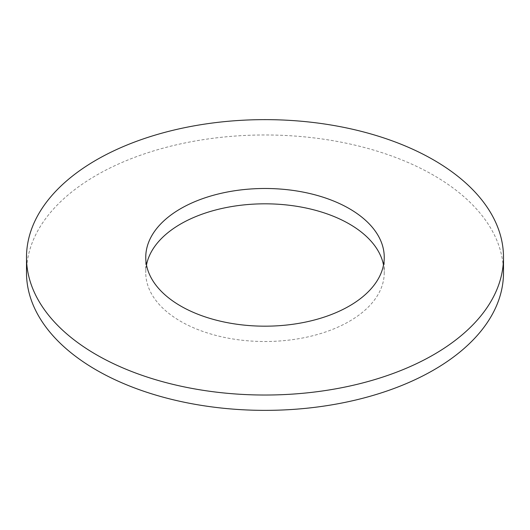 <?xml version="1.0" encoding="UTF-8"?>
<svg xmlns="http://www.w3.org/2000/svg" width="530" height="530" viewBox="0 0 530 530"><rect width="100%" height="100%" fill="white"/><g stroke="black" fill="none" stroke-linecap="round" stroke-linejoin="round"><path stroke-width="0.4" stroke-dasharray="2.65 1.99" d="M146.492 265A119.25 68.847 0 0 0 145.75 272.665A119.25 68.847 0 0 0 180.677 321.352A119.25 68.847 0 0 0 310.633 336.272A119.25 68.847 0 0 0 384.25 272.665A119.25 68.847 0 0 0 383.508 265M503.5 272.665A238.5 137.694 0 0 0 433.646 175.298A238.5 137.694 0 0 0 173.727 145.452A238.5 137.694 0 0 0 26.5 272.665M145.75 257.335L145.75 272.665M384.25 257.335L384.25 272.665"/><path stroke-width="0.79" d="M383.508 265A119.25 68.847 0 0 0 349.323 223.985A119.25 68.847 0 0 0 225.581 207.687A119.25 68.847 0 0 0 146.492 265M349.323 208.648A119.25 68.847 0 0 0 219.367 193.728A119.25 68.847 0 0 0 145.75 257.335A119.25 68.847 0 0 0 180.677 306.015A119.25 68.847 0 0 0 310.633 320.941A119.25 68.847 0 0 0 384.25 257.335A119.25 68.847 0 0 0 349.323 208.648M96.354 354.702A238.5 137.694 0 0 0 356.273 384.548A238.5 137.694 0 0 0 503.5 257.335A238.5 137.694 0 0 0 433.646 159.967A238.5 137.694 0 0 0 173.727 130.115A238.5 137.694 0 0 0 26.5 257.335A238.5 137.694 0 0 0 96.354 354.702M26.5 257.335L26.5 272.665A238.5 137.694 0 0 0 96.354 370.033A238.5 137.694 0 0 0 356.273 399.885A238.5 137.694 0 0 0 503.5 272.665L503.5 257.335"/></g></svg>
